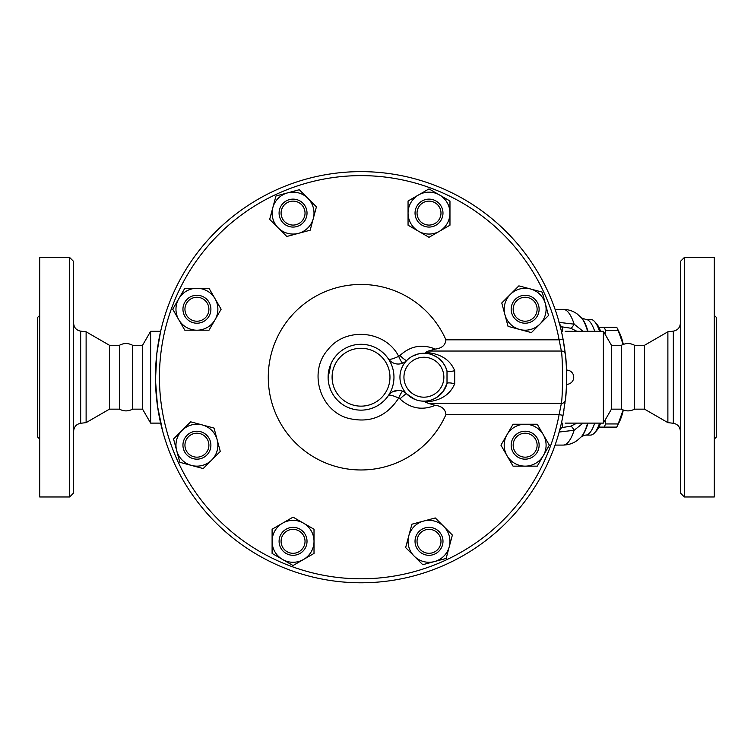 <?xml version="1.0" encoding="UTF-8"?>
<svg xmlns="http://www.w3.org/2000/svg" width="754" height="754" viewBox="0 0 754 754"><rect width="100%" height="100%" fill="white"/><g stroke="black" fill="none" stroke-linecap="round" stroke-linejoin="round"><path stroke-width="1.13" d="M132.581 345.275L142.563 345.275L142.563 409.149L132.581 409.149L132.581 345.275C128.199 342.966 123.826 342.966 119.452 345.275L109.471 345.275L86.116 331.798L80.669 331.147C76.324 330.28 73.977 327.632 73.628 323.221M132.581 409.149C128.199 411.458 123.826 411.458 119.452 409.149L119.452 345.275M73.628 377.217L73.628 261.45L69.632 257.463L69.632 496.971L73.628 492.975L73.628 377.217M119.452 409.149L109.471 409.149L86.116 422.626L86.116 331.798M69.632 496.971L39.698 496.971L39.698 257.463L69.632 257.463M39.698 439.082L37.7 437.094L37.7 317.34L39.698 315.342M109.471 409.149L109.471 345.275M621.419 377.217L621.419 345.275C625.792 342.966 630.174 342.966 634.548 345.275L634.548 409.149C630.174 411.458 625.792 411.458 621.419 409.149L621.419 377.217M680.372 377.217L680.372 492.975L684.368 496.971L684.368 257.463L680.372 261.45L680.372 377.217M667.884 331.798L644.529 345.275L644.529 409.149L667.884 422.626L667.884 331.798L673.331 331.147L673.331 423.277C677.676 424.153 680.023 426.792 680.372 431.203M684.368 496.971L714.302 496.971L714.302 257.463L684.368 257.463M714.302 439.082L716.3 437.094L716.3 317.34L714.302 315.342M565.33 354.333L563.04 339.083A205.578 205.578 0 0 0 247.378 205.908A205.578 205.578 0 0 0 247.378 548.516A205.578 205.578 0 0 0 563.04 415.35L565.33 400.091C566.885 393.635 566.876 360.732 565.33 354.333A3.996 3.732 -6.4 0 0 561.362 351.044C562.88 358.357 562.889 396.001 561.362 403.39L559.119 414.606A201.582 201.582 0 0 1 249.583 545.189A201.582 201.582 0 0 1 249.583 209.235A201.582 201.582 0 0 1 559.119 339.818L563.04 339.083A205.578 205.578 0 0 1 565.33 354.333M566.603 378.706L566.612 377.547M566.584 380.204L566.565 381.27M566.49 370.101A205.578 205.578 0 0 1 566.49 384.323L566.537 382.664M566.508 383.701L566.49 384.276M566.574 381.024L566.593 380.091M566.603 375.275L566.565 373.098M566.556 372.467L566.49 370.148M566.508 370.732L566.537 371.76M566.556 372.363L566.574 373.673M566.584 374.229L566.603 375.577M605.113 420.101L605.575 423.955A55.881 14.467 90 0 1 604.161 427.113L616.763 427.113A55.881 14.467 -90 0 0 616.961 426.717A55.881 14.467 -90 0 0 618.176 423.955L623.153 409.978M623.313 410.035A49.896 12.912 90 0 1 619.581 421.411L616.961 426.717M623.153 344.455L618.176 330.469A55.881 14.467 -90 0 0 616.961 327.717A55.881 14.467 -90 0 0 616.763 327.321L613.586 327.321M616.961 327.717L619.581 333.014A49.896 12.912 90 0 1 623.313 344.389M604.161 427.113L598.893 427.113M598.893 327.321L604.161 327.321A55.881 14.467 90 0 1 605.575 330.469L605.113 334.324M604.161 327.321L616.763 327.321M605.575 330.469L618.176 330.469M605.575 423.955L618.176 423.955M437.48 549.798A11.979 11.979 0 0 1 417.443 544.426A11.979 11.979 0 0 1 432.108 529.76A11.979 11.979 0 0 1 437.48 549.798M438.894 551.202A13.968 13.968 0 0 0 432.626 527.828A13.968 13.968 0 0 0 415.511 544.944A13.968 13.968 0 0 0 438.894 551.202M293.052 553.304A11.979 11.979 0 0 1 282.684 535.34A11.979 11.979 0 0 1 303.428 535.34A11.979 11.979 0 0 1 293.052 553.304M293.052 555.293A13.968 13.968 0 0 0 305.153 534.341A13.968 13.968 0 0 0 280.959 534.341A13.968 13.968 0 0 0 293.052 555.293M188.453 453.663A11.979 11.979 0 0 1 193.825 433.625A11.979 11.979 0 0 1 208.49 448.291A11.979 11.979 0 0 1 188.453 453.663M187.039 455.067A13.968 13.968 0 0 0 210.413 448.809A13.968 13.968 0 0 0 193.307 431.693A13.968 13.968 0 0 0 187.039 455.067M184.947 309.234A11.979 11.979 0 0 1 202.911 298.867A11.979 11.979 0 0 1 202.911 319.611A11.979 11.979 0 0 1 184.947 309.234M182.949 309.234A13.968 13.968 0 0 0 203.91 321.336A13.968 13.968 0 0 0 203.91 297.133A13.968 13.968 0 0 0 182.949 309.234M284.588 204.636A11.979 11.979 0 0 1 304.625 209.998A11.979 11.979 0 0 1 289.96 224.673A11.979 11.979 0 0 1 284.588 204.636M283.174 203.222A13.968 13.968 0 0 0 289.442 226.596A13.968 13.968 0 0 0 306.548 209.489A13.968 13.968 0 0 0 283.174 203.222M429.007 201.13A11.979 11.979 0 0 1 439.384 219.094A11.979 11.979 0 0 1 418.64 219.094A11.979 11.979 0 0 1 429.007 201.13M429.007 199.131A13.968 13.968 0 0 0 416.915 220.083A13.968 13.968 0 0 0 441.109 220.083A13.968 13.968 0 0 0 429.007 199.131M533.615 300.771A11.979 11.979 0 0 1 528.243 320.808A11.979 11.979 0 0 1 513.578 306.133A11.979 11.979 0 0 1 533.615 300.771M535.02 299.357A13.968 13.968 0 0 0 511.646 305.624A13.968 13.968 0 0 0 528.761 322.731A13.968 13.968 0 0 0 535.02 299.357M411.901 524.219L423.588 521.08A20.961 20.961 0 0 0 408.772 535.906L411.901 524.219M414.191 556.141L405.633 547.592L408.772 535.906A20.961 20.961 0 0 0 434.436 561.57L422.749 564.699L414.191 556.141M435.275 517.951L443.833 526.509A20.961 20.961 0 0 0 423.588 521.08L435.275 517.951M449.252 546.754L446.123 558.441L434.436 561.57A20.961 20.961 0 0 0 443.833 526.509L452.381 535.067L449.252 546.754M293.052 517.131L303.532 523.172A20.961 20.961 0 0 0 282.58 523.172L293.052 517.131M272.1 541.325L272.1 529.223L282.58 523.172A20.961 20.961 0 0 0 282.58 559.477L272.1 553.427L272.1 541.325M314.013 529.223L314.013 541.325A20.961 20.961 0 0 0 303.532 523.172L314.013 529.223M303.532 559.477L293.052 565.528L282.58 559.477A20.961 20.961 0 0 0 314.013 541.325L314.013 553.427L303.532 559.477M214.032 428.084L217.161 439.771A20.961 20.961 0 0 0 202.345 424.945L214.032 428.084M182.1 430.374L190.658 421.816L202.345 424.945A20.961 20.961 0 0 0 176.681 450.619L173.543 438.932L182.1 430.374M220.291 451.457L211.742 460.006A20.961 20.961 0 0 0 217.161 439.771L220.291 451.457M191.497 465.435L179.81 462.306L176.681 450.619A20.961 20.961 0 0 0 211.742 460.006L203.184 468.564L191.497 465.435M221.12 309.234L215.069 319.715A20.961 20.961 0 0 0 215.069 298.754L221.12 309.234M196.917 288.282L209.018 288.282L215.069 298.754A20.961 20.961 0 0 0 178.773 298.754L184.824 288.282L196.917 288.282M209.018 330.195L196.917 330.195A20.961 20.961 0 0 0 215.069 319.715L209.018 330.195M178.773 319.715L172.723 309.234L178.773 298.754A20.961 20.961 0 0 0 196.917 330.195L184.824 330.195L178.773 319.715M310.167 230.215L298.48 233.344A20.961 20.961 0 0 0 313.296 218.528L310.167 230.215M307.877 198.283L316.426 206.841L313.296 218.528A20.961 20.961 0 0 0 287.632 192.864L299.319 189.725L307.877 198.283M286.793 236.473L278.235 227.925A20.961 20.961 0 0 0 298.48 233.344L286.793 236.473M272.816 207.68L275.945 195.993L287.632 192.864A20.961 20.961 0 0 0 278.235 227.925L269.678 219.367L272.816 207.68M429.007 237.303L418.536 231.252A20.961 20.961 0 0 0 439.488 231.252L429.007 237.303M449.968 213.099L449.968 225.201L439.488 231.252A20.961 20.961 0 0 0 439.488 194.956L449.968 201.007L449.968 213.099M408.055 225.201L408.055 213.099A20.961 20.961 0 0 0 418.536 231.252L408.055 225.201M418.536 194.956L429.007 188.905L439.488 194.956A20.961 20.961 0 0 0 408.055 213.099L408.055 201.007L418.536 194.956M508.036 326.35L504.907 314.663A20.961 20.961 0 0 0 519.723 329.479L508.036 326.35M539.968 324.06L531.41 332.608L519.723 329.479A20.961 20.961 0 0 0 545.387 303.815L548.516 315.502L539.968 324.06M501.768 302.976L510.326 294.418A20.961 20.961 0 0 0 504.907 314.663L501.768 302.976M530.571 288.989L542.258 292.128L545.387 303.815A20.961 20.961 0 0 0 510.326 294.418L518.884 285.86L530.571 288.989M537.121 445.19A11.979 11.979 0 0 1 519.157 455.567A11.979 11.979 0 0 1 519.157 434.822A11.979 11.979 0 0 1 537.121 445.19M539.119 445.19A13.968 13.968 0 0 0 518.158 433.088A13.968 13.968 0 0 0 518.158 457.292A13.968 13.968 0 0 0 539.119 445.19M500.948 445.19L506.999 434.709A20.961 20.961 0 0 0 506.999 455.67L500.948 445.19M525.142 466.151L513.05 466.151L506.999 455.67A20.961 20.961 0 0 0 543.295 455.67L537.244 466.151L525.142 466.151M513.05 424.238L525.142 424.238A20.961 20.961 0 0 0 506.999 434.709L513.05 424.238M543.295 434.709L549.346 445.19L543.295 455.67A20.961 20.961 0 0 0 525.142 424.238L537.244 424.238L543.295 434.709M563.935 410.27A205.578 205.578 0 0 1 563.04 415.35L559.119 414.606L445.925 414.606A92.761 92.761 0 0 1 304.022 450.383A92.761 92.761 0 0 1 304.022 304.041A92.761 92.761 0 0 1 445.925 339.818C445.407 345.228 441.853 348.31 435.247 349.074C422.193 343.758 410.44 345.897 399.969 355.492A7.983 1.235 -135.6 0 0 406.792 360.45A11.979 11.979 0 0 1 388.319 358.772C388.923 360.007 392.382 359.196 398.696 356.359A7.983 1.235 -112.6 0 0 402.843 363.126L404.361 362.363M565.33 400.091A3.996 3.732 -173.6 0 1 561.362 403.39L428.423 403.39L425.388 402.023C440.242 400.968 450.015 394.879 454.709 383.758L454.709 370.676C450.044 359.564 440.27 353.475 425.388 352.401L425.539 353.315L421.166 353.419M445.925 339.818L559.119 339.818L561.362 351.044L428.423 351.044L435.247 349.074M565.632 357.189A205.578 205.578 0 0 1 566.49 370.091A7.125 7.125 0 0 1 573.737 377.217A7.125 7.125 0 0 1 566.49 384.342A205.578 205.578 0 0 1 565.547 398.065M565.01 402.806A205.578 205.578 0 0 1 564.887 403.758M564.727 404.983A205.578 205.578 0 0 1 564.52 406.444M565.519 356.105L565.519 356.058A205.578 205.578 0 0 1 565.594 356.783M428.423 351.044L425.388 352.401M445.925 414.606C445.407 409.205 441.853 406.114 435.247 405.35L428.423 403.39M409.733 357.905L410.364 357.462M412.674 356.058L418.922 353.786M399.969 355.492L398.696 356.359C385.558 330.195 345.389 326.548 327.754 349.903C308.301 371.731 319.687 410.393 347.867 418.197C369.517 423.578 386.463 416.868 398.696 398.074L399.969 398.941C410.44 408.536 422.193 410.676 435.247 405.35M404.606 362.212L406.792 360.45M429.591 353.946L431.467 354.493M432.127 354.719L437.188 357.283L441.844 361.345M442.758 362.448L445.407 366.661L447.009 370.911L447.009 383.522L443.135 391.486L437.16 397.16L433.041 399.356M454.709 370.676A7.983 1.81 -15.3 0 1 447.009 370.911A23.949 23.949 0 0 0 410.138 357.613A23.949 23.949 0 0 0 410.138 396.811A23.949 23.949 0 0 0 447.009 383.522A7.983 1.81 15.3 0 1 454.709 383.758M423.371 401.156L421.656 401.062M418.244 400.487L417.132 400.186M414.907 399.413L406.792 393.974A7.983 1.235 -44.4 0 0 399.969 398.941M431.42 399.95L429.591 400.478M427.876 400.836L425.539 401.109L425.388 402.023M405.294 392.674L402.843 391.298A7.983 1.235 -67.4 0 0 398.696 398.074C392.382 395.228 388.923 394.427 388.319 395.652A11.979 11.979 0 0 1 406.792 393.974L405.52 392.853M402.843 391.298L401.59 390.855M401.345 390.789L399.78 390.478M398.272 390.383L392.448 391.873M391.09 392.749L389.469 394.201M387.886 396.284L386.378 398.244M384.37 400.449L381.449 403.051M379.281 404.625L376.661 406.199M373.786 407.575L370.289 408.819M366.557 409.676L363.871 410.025M361.213 410.148L360.506 410.138M353.466 409.262L348.697 407.744M344.54 405.718L343.551 405.124M340.186 402.702L338.857 401.562M337.292 400.044L335.916 398.517M335.558 398.084L334.079 396.133M332.354 393.399L331.326 391.43M330.478 389.507L329.017 384.917M328.405 381.675L328.178 379.413M328.103 377.66L331.063 363.569M333.956 358.48L336.501 355.238M338.998 352.731L341.449 350.733M344.088 348.97L346.859 347.49M349.96 346.199L352.881 345.304M357.142 344.512L359.149 344.333M362.024 344.295L367.226 344.87M369.281 345.332L371.468 345.982M375.765 347.764L378.263 349.149M380.129 350.384L384.135 353.749M385.841 355.549L387.754 357.971M393.965 377.217A32.931 32.931 0 0 0 328.81 370.44A32.931 32.931 0 0 0 350.959 408.564A32.931 32.931 0 0 0 393.965 377.217M162.704 431.326L157.492 406.048L155.475 380.139L156.841 353.4L160.593 331.543M161.761 326.68L162.242 324.814M162.43 324.135L163.477 320.365M621.419 409.149L611.437 409.149L603.37 423.117L565.161 423.117M565.161 331.308L603.37 331.308L603.37 423.117M561.664 422.023L563.04 415.35A205.578 205.578 0 0 1 247.378 548.516A205.578 205.578 0 0 1 247.378 205.908A205.578 205.578 0 0 1 563.04 339.083L561.664 332.41M563.229 414.351L563.445 413.145M563.709 411.618L563.964 410.11M566.367 367.17L566.301 365.926M564.567 348.291L563.69 342.693M160.649 423.117L150.63 423.117L150.63 331.308L160.649 331.308M559.525 430.723A23.949 6.418 90.4 0 1 562.616 427.471L560.373 427.452M558.968 432.061L574.133 430.28A23.949 3.563 71.8 0 0 570.618 426.227L562.616 427.471L562.616 423.107L561.419 423.107M576.97 423.117L570.618 426.227M587.611 423.117A62.017 16.051 90 0 1 581.117 436.962L577.489 440.232C573.408 443.333 568.648 444.945 563.181 445.077A67.86 17.559 90 0 0 574.133 430.28L583.068 423.117M583.068 331.308L574.133 324.154A23.949 3.563 -71.8 0 1 570.618 328.197L576.97 331.308M559.525 323.702A23.949 6.418 -90.4 0 0 562.616 326.953L570.618 328.197M587.969 331.308A61.385 15.891 90 0 0 586.782 327.604A61.385 15.891 90 0 0 581.683 318.075L577.489 314.192C573.408 311.091 568.648 309.479 563.181 309.357A67.86 17.559 90 0 1 574.133 324.154L558.968 322.373M594.425 330.441A57.879 14.976 -90 0 0 585.604 319.338L590.448 319.338A57.879 14.976 90 0 1 594.463 321.449A57.879 14.976 90 0 1 599.571 331.308M599.571 423.117A57.879 14.976 90 0 1 594.463 432.975A57.879 14.976 90 0 1 590.448 435.096L585.604 435.096A57.879 14.976 -90 0 0 594.727 423.117M594.463 432.975L596.254 431.052A55.881 14.467 -90 0 0 600.627 423.117M600.627 331.308A55.881 14.467 -90 0 0 596.254 323.372L594.463 321.449M611.437 409.149L611.437 345.275L603.37 331.308M86.116 422.626L80.669 423.277L80.669 331.147M447.009 370.911A23.949 23.949 0 0 0 410.138 357.613A23.949 23.949 0 0 0 410.138 396.811A23.949 23.949 0 0 0 447.009 383.522M443.861 377.217A19.962 19.962 0 0 1 411.024 392.466A19.962 19.962 0 0 1 415.492 359.111A19.962 19.962 0 0 1 443.861 377.217M389.969 377.217A28.944 28.944 0 0 1 346.567 402.278A28.944 28.944 0 0 1 346.567 352.146A28.944 28.944 0 0 1 389.969 377.217M560.373 326.972L562.616 326.953L562.616 331.326L561.419 331.326M581.117 317.472A62.017 16.051 90 0 1 586.273 327.104A62.017 16.051 90 0 1 587.611 331.308M587.969 423.117A61.385 15.891 90 0 1 581.683 436.359L581.117 436.962M80.669 423.277C76.324 424.153 73.977 426.792 73.628 431.203M673.331 331.147C677.676 330.28 680.023 327.632 680.372 323.221M667.884 422.626L673.331 423.277M644.529 345.275L634.548 345.275M644.529 409.149L634.548 409.149M389.648 394.012L388.998 394.738M555.085 445.077L563.181 445.077M555.085 309.357L563.181 309.357M581.664 436.377L585.604 435.096M581.664 318.056L585.604 319.338M142.563 409.149L150.63 423.117M142.563 345.275L150.63 331.308M621.419 345.275L611.437 345.275"/></g></svg>
